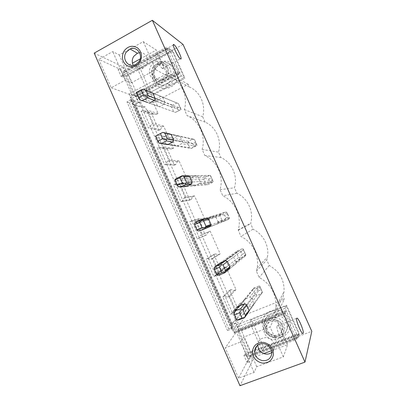 <?xml version="1.0" encoding="UTF-8"?>
<svg xmlns="http://www.w3.org/2000/svg" width="406" height="406" viewBox="0 0 406 406"><rect width="100%" height="100%" fill="white"/><g stroke="black" fill="none" stroke-linecap="round" stroke-linejoin="round"><path stroke-width="0.3" stroke-dasharray="2.03 1.52" d="M183.045 44.447L128.332 74.202L143.161 107.823L145.145 106.788L238.185 317.588L236.059 318.431L251.72 353.936L311.798 331.337M184.37 109.569L202.68 116.75C206.146 104.931 200.082 91.441 189.358 86.965L188.166 84.306L153.24 102.561L158.107 113.558L156.406 114.436L153.351 113.929L152.062 114.593L159.081 130.483L160.375 129.829L161.938 126.951L163.648 126.083L173.443 148.22L171.723 149.073L168.637 148.515L167.333 149.164L174.407 165.176L175.717 164.542L177.3 161.684L179.031 160.847L188.902 183.157L187.161 183.984L184.04 183.375L182.725 183.999L189.851 200.143L191.18 199.524L192.784 196.692L194.535 195.88L204.482 218.367L202.721 219.164L199.569 218.509L198.235 219.113L205.421 235.378L206.761 234.785L208.39 231.978L210.156 231.192L220.189 253.857L218.403 254.623L215.216 253.917L213.866 254.501L221.108 270.893L222.468 270.32L224.117 267.539L225.903 266.778L236.013 289.625L234.211 290.366L230.989 289.605L229.623 290.163L236.921 306.687L238.297 306.139L239.966 303.378L241.778 302.648L246.868 314.148L284.342 299.298L276.222 315.675L234.135 332.093L129.225 93.786L168.094 73.05L169.429 76.039C181.416 81.027 188.222 96.222 184.37 109.569L187.059 115.603C199.189 120.815 206.06 136.147 202.132 149.433L204.847 155.523C217.119 160.959 224.051 176.427 220.057 189.658L222.798 195.799C235.099 201.417 242.103 216.789 238.246 229.892L240.91 236.439C252.38 241.874 259.459 255.526 257.155 267.945L256.399 271.193L259.185 277.45C270.792 284.058 276.359 293.908 275.892 307.002L274.816 312.524L276.222 315.675M202.68 116.75L205.076 122.11C215.916 126.763 222.031 140.354 218.509 152.133L220.925 157.533C231.877 162.364 238.038 176.067 234.46 187.795L236.896 193.236C247.858 198.204 254.08 211.81 250.629 223.432L252.999 229.228C263.205 234.013 269.488 246.082 267.427 257.094L266.752 259.977L269.229 265.509C279.541 271.309 284.484 280.008 284.053 291.609L283.094 296.507L284.342 299.298M155.056 67.076C160.324 60.682 166.379 59.438 173.21 63.351C178.879 67.447 180.162 76.506 175.94 82.58C170.566 88.934 164.511 90.122 157.772 86.138C152.204 82.027 150.936 73.136 155.056 67.076M277.45 310.164C284.961 311.062 291.107 318.426 290.463 325.825C289.93 333.235 282.784 338.761 275.324 337.65C267.853 336.645 261.875 329.352 262.479 322.059C262.976 314.746 269.949 309.149 277.45 310.164M236.059 318.431L231.831 323.978L238.185 317.588M251.72 353.936L247.117 362.685L252.562 360.65L239.966 385.7M136.238 96.801L179.254 73.999L178.026 73.273L134.721 96.252L136.238 96.801L138.583 102.109L139.644 102.474L134.66 105.093L231.324 324.638L230.72 325.429L234.12 333.153L235.196 331.626L233.785 328.424L236.292 324.988L248.594 352.895L246.361 356.981L244.945 353.758L243.96 355.509L247.117 362.685M134.66 105.093L133.579 104.743L138.583 102.109M128.332 74.202L118.09 69.558L121.054 76.292L123.15 77.196L121.82 74.171L126.672 76.308L138.309 102.713L133.701 101.15L132.361 98.11L130.346 97.404L133.579 104.743M143.161 107.823L135.568 105.382L231.831 323.978M139.644 102.474L236.683 322.526L231.324 324.638M167.333 149.164L157.152 147.794L164.608 164.714L165.988 164.044L167.648 161.025L169.469 160.137L163.577 146.799L161.771 147.698L158.523 147.114L157.152 147.794M174.407 165.176L164.608 164.714M182.725 183.999L173.377 184.613L180.893 201.675L182.289 201.026L183.979 198.032L185.816 197.174L179.878 183.725L178.046 184.593L174.763 183.954L173.377 184.613M189.851 200.143L180.893 201.675M198.235 219.113L189.734 221.737L197.316 238.936L198.727 238.312L200.442 235.348L202.305 234.521L196.316 220.955L194.464 221.798L191.14 221.097L189.734 221.737M205.421 235.378L197.316 238.936M213.866 254.501L206.233 259.165L213.876 276.511L215.307 275.907L217.043 272.974L218.93 272.177L212.891 258.5L211.013 259.307L207.654 258.551L206.233 259.165M221.108 270.893L213.876 276.511M229.623 290.163L222.864 296.908L230.572 314.396L232.019 313.823L233.78 310.91L235.693 310.148L229.603 296.355L227.7 297.131L224.305 296.319L222.864 296.908M236.921 306.687L230.572 314.396M230.72 325.429L236.104 323.313L236.683 322.526M236.104 323.313L238.561 328.89L237.764 330.042L284.576 311.767L285.083 313.701L296.025 338.198L296.73 339.32L297.233 338.02L250.35 355.631L249.451 357.052L238.124 331.986L237.764 330.042M250.35 355.631L252.562 360.65M118.09 69.558L123.033 66.843L94.202 53.13M123.033 66.843L125.109 71.552L123.52 70.822L166.445 47.35L167.754 48.263L168.683 50.344L170.378 51.511L168.997 48.426L172.926 51.181L184.984 78.14L181.32 75.983L179.929 72.877L178.32 71.913L179.254 73.999M178.026 73.273L134.721 96.252L133.518 94.613L123.541 71.969L123.52 70.822M152.062 114.593L141.06 111.28L148.454 128.063L149.814 127.367L151.453 124.322L153.25 123.404L147.408 110.173L145.622 111.102L142.41 110.574L141.06 111.28M159.081 130.483L148.454 128.063M111.193 87.772L132.224 95.405L168.043 76.353L155.752 69.69L131.519 82.738L125.307 80.129L111.193 87.772L98.749 59.398L120.826 69.533L132.468 63.148M132.224 95.405L120.826 69.533M126.992 101.87L129.265 102.606L133.787 100.47L130.955 99.506L126.992 101.87L227.507 330.53L228.771 328.86L233.486 326.855L231.943 328.946L227.507 330.53M271.599 350.662L287.575 344.689L283.373 356.854L256.749 366.679L254.065 372.444L238.525 378.143L248.477 359.315L236.393 331.89L275.146 316.787L270.076 326.937L243.707 337.112L240.646 341.979L225.254 347.886L236.393 331.89M238.525 378.143L225.254 347.886M129.265 102.606L228.771 328.86M257.044 288.001L259.886 286.849L261.175 289.742L258.333 290.894L257.044 288.001L253.562 288.478L253.577 288.148L239.038 306.063L238.281 308.052L240.778 313.701L242.803 314.579L248.31 312.397L253.43 305.165L248.193 307.256L246.269 306.423L243.899 301.079L244.62 299.186L249.842 297.075L251.776 297.902L246.564 304.733L260.129 286.946L262.428 292.224L261.642 293.568L256.846 295.502L238.951 319.816M240.778 251.441L243.585 250.238L244.864 253.111L242.052 254.308L240.778 251.441L237.119 251.487L237.058 250.989L220.027 263.052L219.281 265.052L221.752 270.645L223.752 271.487L229.182 269.198L235.272 264.235L235.896 262.778L233.623 257.008L227.451 261.576L243.534 249.675L245.889 255.08L245.036 256.267L240.301 258.282L219.22 275.106M224.645 215.17L220.808 214.794L220.676 214.129L225.345 212.028L206.532 218.032L201.193 220.443L200.462 222.458L202.909 227.999L204.883 228.796L212.176 225.944L210.298 225.188L207.968 219.935L208.664 218.022L213.749 215.728L215.637 216.479L208.517 218.824L227.076 212.714L229.486 218.24L228.685 216.774L225.909 218.017L224.645 215.17L227.416 213.926L227.076 212.714M208.633 179.193L211.374 177.904L212.632 180.731L209.892 182.015L208.633 179.193L204.634 178.396L204.426 177.574L209.039 175.392L187.8 175.722L182.533 178.234L181.817 180.259L184.243 185.75L186.192 186.511L194.408 185.836L192.551 185.111L190.241 179.904L190.927 177.98L195.946 175.595L197.808 176.316L189.759 176.478L210.75 176.052L213.216 181.7L212.236 182.583L207.613 184.745L186.192 186.511M178.3 135.822L169.241 133.807L164.049 136.416L163.344 138.456L165.744 143.891L167.673 144.617L176.798 146.079L174.961 145.389L172.677 140.227L173.347 138.294L178.3 135.822L180.142 136.502L171.175 134.528L194.56 139.684L197.077 145.45L191.47 148.423L167.673 144.617M177.001 108.087L179.68 106.712L180.919 109.493L178.239 110.868L177.001 108.087L172.667 106.479L172.317 105.337L176.818 103.012L178.407 103.52L180.589 108.306L155.163 98.369L164.907 102.18L162.628 97.044L150.859 92.284L145.739 94.989L145.043 97.039L147.469 102.454M135.568 105.382L145.145 106.788M180.589 108.306L181.066 109.498L179.97 110.087L154.463 100.424L164.237 104.129L164.907 102.18M179.97 110.087L175.453 112.396L149.327 103.114L159.34 106.671L164.237 104.129M150.859 92.284L162.628 97.044M147.424 102.424L159.34 106.671M145.043 97.039L155.259 100.896L157.523 106.012M145.739 94.989L155.919 98.952L155.259 100.896M160.806 96.395L155.919 98.952M237.058 250.989L241.788 248.964L225.442 260.743L231.714 256.222L233.623 257.008M231.714 256.222L226.563 258.424L225.995 259.688L225.853 260.322L228.202 265.625L230.106 266.417L235.272 264.235M262.306 291.833L249.076 310.397L254.156 303.267L253.43 305.165M254.156 303.267L251.776 297.902M196.666 144.414L173.595 139.984L182.441 141.684L180.142 136.502M176.798 146.079L181.761 143.622L182.441 141.684M212.176 225.944L217.276 223.67L217.712 222.772L217.976 221.752L215.637 216.479M212.876 180.822L192.195 181.984L200.128 181.538L197.808 176.316M194.408 185.836L199.437 183.466L200.128 181.538M188.166 84.306L168.094 73.05M189.358 86.965L169.429 76.039M163.648 126.083L153.25 123.404M158.107 113.558L147.408 110.173M153.24 102.561L129.225 93.786M246.868 314.148L234.135 332.093M241.778 302.648L235.693 310.148M236.013 289.625L229.603 296.355M225.903 266.778L218.93 272.177M220.189 253.857L212.891 258.5M210.156 231.192L202.305 234.521M204.482 218.367L196.316 220.955M194.535 195.88L185.816 197.174M188.902 183.157L179.878 183.725M179.031 160.847L169.469 160.137M173.443 148.22L163.577 146.799M205.076 122.11L187.059 115.603M156.406 114.436L145.622 111.102M153.351 113.929L142.41 110.574M161.938 126.951L151.453 124.322M160.375 129.829L149.814 127.367M196.037 146.185L181.761 143.622M165.744 143.891L174.961 145.389M172.677 140.227L163.344 138.456M164.049 136.416L173.347 138.294M202.132 149.433L218.509 152.133M220.925 157.533L204.847 155.523M171.723 149.073L161.771 147.698M168.637 148.515L158.523 147.114M177.3 161.684L167.648 161.025M175.717 164.542L165.988 164.044M212.236 182.583L199.437 183.466M187.8 175.722L195.946 175.595M184.243 185.75L192.551 185.111M190.241 179.904L181.817 180.259M182.533 178.234L190.927 177.98M220.057 189.658L234.46 187.795M236.896 193.236L222.798 195.799M187.161 183.984L178.046 184.593M184.04 183.375L174.763 183.954M192.784 196.692L183.979 198.032M191.18 199.524L182.289 201.026M229.466 218.261L228.573 219.276L217.276 223.67M229.217 217.52L217.976 221.752M206.532 218.032L213.749 215.728M202.909 227.999L210.298 225.188M207.968 219.935L200.462 222.458M201.193 220.443L208.664 218.022M238.144 230.243L250.543 223.742M252.999 229.228L240.91 236.439M202.721 219.164L194.464 221.798M199.569 218.509L191.14 221.097M208.39 231.978L200.442 235.348M206.761 234.785L198.727 238.312M245.696 254.526L235.987 262.327M230.106 266.417L223.752 271.487M221.752 270.645L228.202 265.625M225.853 260.322L219.281 265.052M220.027 263.052L226.563 258.424M256.399 271.193L266.752 259.977M269.229 265.509L259.185 277.45M218.403 254.623L211.013 259.307M215.216 253.917L207.654 258.551M224.117 267.539L217.043 272.974M222.468 270.32L215.307 275.907M248.193 307.256L242.803 314.579M253.577 288.148L258.363 286.2L249.842 297.075M240.778 313.701L246.269 306.423M243.899 301.079L238.281 308.052M239.038 306.063L244.62 299.186M274.816 312.524L283.094 296.507M234.211 290.366L227.7 297.131M230.989 289.605L224.305 296.319M239.966 303.378L233.78 310.91M238.297 306.139L232.019 313.823M125.109 71.552L167.754 48.263M121.054 76.292L168.683 50.344M130.346 97.404L178.32 71.913M162.405 68.447L162.415 68.457C165.643 70.477 159.274 56.201 156.198 54.505L156.117 54.46C152.818 52.328 159.421 67.036 162.405 68.447M168.043 76.353L156.33 50.065L143.277 41.62L119.273 54.972L112.731 51.572L98.749 59.398M155.752 69.69L143.277 41.62M125.307 80.129L112.731 51.572M131.519 82.738L119.273 54.972M140.166 58.926L156.33 50.065M139.603 52.699C145.734 51.866 149.931 60.169 146.048 65.503L142.978 68.279C138.964 69.949 135.741 68.974 133.31 65.366M153.935 66.782C147.063 76.074 157.726 89.487 167.439 83.651L171.581 79.891C178.072 71.233 169.104 58.2 159.548 62.301C157.249 63.179 155.376 64.671 153.935 66.782M156.046 67.949C149.235 77.13 159.791 90.406 169.409 84.636L173.509 80.916C179.939 72.359 171.063 59.469 161.603 63.519C159.325 64.387 157.472 65.858 156.046 67.949M126.672 76.308L172.926 51.181M138.309 102.713L184.984 78.14M178.021 73.268L176.904 71.537L166.587 48.446L166.445 47.35M132.361 98.11L179.929 72.877M133.701 101.15L181.32 75.983L168.997 48.426L121.82 74.171M123.15 77.196L170.378 51.511M243.96 355.509L296.243 335.803L297.233 338.02M234.12 333.153L286.027 312.935L285.037 310.732L284.576 311.767M238.561 328.89L285.037 310.732M277.004 325.845L277.694 325.642C279.835 326.449 284.636 338.609 283.601 340.654L282.891 340.923C280.713 340.132 275.831 327.581 277.004 325.845M283.373 356.854L270.076 326.937M287.575 344.689L275.146 316.787M254.065 372.444L240.646 341.979M256.749 366.679L243.707 337.112M248.477 359.315L263.743 353.606M257.81 345.085L257.871 344.232C258.916 339.604 261.88 337.411 266.757 337.655C271.812 338.878 274.385 342.035 274.492 347.12C274.283 349.226 273.405 350.957 271.853 352.317M275.212 336.021C267.853 334.174 264.296 329.57 264.539 322.202C266.067 315.807 270.218 312.747 276.993 313.021C284.022 314.625 287.646 318.959 287.874 326.023C286.636 332.986 282.414 336.315 275.212 336.021M274.395 337.873C266.955 336.001 263.357 331.342 263.606 323.892C265.148 317.426 269.345 314.335 276.197 314.62C283.302 316.244 286.971 320.628 287.199 327.774C285.946 334.813 281.678 338.183 274.395 337.873M236.292 324.988L286.56 305.226L299.318 333.757L248.594 352.895M235.196 331.626L286.621 311.569L286.027 312.935M286.621 311.569L285.159 308.291L286.56 305.226M246.361 356.981L298.212 337.498L299.318 333.757M299.085 334.554L286.26 305.88L251.35 319.593L263.854 347.835L299.085 334.554L298.212 337.498L296.74 334.209L296.243 335.803M233.785 328.424L285.159 308.291L286.26 305.88M244.945 353.758L296.74 334.209M179.68 106.712L178.407 103.52M172.667 106.479L171.708 107.113L173.783 111.792L175.453 112.396M178.239 110.868L175.316 112.442M171.708 107.113L137.761 94.288L136.807 92.725L138.476 92.162L143.76 89.35L143.607 89.107M173.783 111.792L140.222 99.866L137.761 94.288M176.818 103.012L143.76 89.35M172.317 105.337L138.476 92.162M178.498 103.611L152.768 92.964M136.264 92.482L136.807 92.725M195.464 142.166L196.712 144.972L194.002 146.297L192.754 143.501L195.464 142.166L194.56 139.684M192.754 143.501L188.587 142.293L188.308 141.308L192.865 139.055L194.393 139.425M188.587 142.293L187.684 143.074L189.78 147.794L191.47 148.423M194.002 146.297L191.256 148.302M196.712 144.972L197.077 145.45M187.684 143.074L156.691 137.192L155.848 135.883M189.78 147.794L159.172 142.826L156.691 137.192M192.865 139.055L169.947 133.965M188.308 141.308L157.416 135.081M159.172 142.826L159.045 143.13M209.039 175.392L210.511 175.625L210.75 176.052M211.374 177.904L210.511 175.625M204.634 178.396L203.797 179.33L205.908 184.085L207.613 184.745M209.892 182.015L207.324 184.456M212.632 180.731L213.216 181.7M203.797 179.33L175.803 180.513L175.072 179.462M205.908 184.085L178.31 186.202L175.803 180.513M204.426 177.574L176.544 178.412M178.31 186.202L178.3 186.78M225.345 212.028L226.761 212.115M220.808 214.794L220.037 215.88L222.168 220.671L223.523 220.9L223.894 221.361L204.883 228.796M225.909 218.017L223.523 220.9M227.416 213.926L228.685 216.774M228.573 219.276L223.894 221.361M220.037 215.88L195.098 224.259L194.484 223.467M222.168 220.671L197.636 230.004L195.098 224.259M220.676 214.129L195.854 222.173M197.636 230.004L197.747 230.862M241.788 248.964L243.143 248.903L243.534 249.675M243.585 250.238L243.143 248.903M237.119 251.487L236.409 252.73L238.555 257.561L239.855 257.643L240.301 258.282M242.052 254.308L239.855 257.643M244.864 253.111L245.889 255.08M236.409 252.73L214.586 268.432L214.089 267.909M238.555 257.561L217.149 274.233L214.586 268.432M217.149 274.233L217.383 275.375M245.036 256.267L229.182 269.198M258.363 286.2L259.657 285.997L260.129 286.946M259.886 286.849L259.657 285.997M253.562 288.478L252.918 289.879L255.085 294.751L256.323 294.69L256.846 295.502M258.333 290.894L256.323 294.69M261.175 289.742L262.428 292.224M252.918 289.879L234.267 313.041L233.886 312.787M255.085 294.751L236.85 318.898L234.267 313.041M236.85 318.898L237.211 320.329M261.642 293.568L248.31 312.397M148.403 93.38L181.32 75.983L184.202 77.678L172.088 50.593L168.997 48.426L136.391 66.219L148.403 93.38L151.808 94.75L184.202 77.678M151.808 94.75L139.984 68.051L136.391 66.219M139.984 68.051L172.088 50.593M166.125 76.663C162.278 81.256 157.929 82.124 153.077 79.271C148.931 75.394 148.281 70.806 151.118 65.513C154.909 60.9 159.254 60.002 164.156 62.818C168.358 66.716 169.013 71.334 166.125 76.663M169.114 78.236C165.399 82.662 161.197 83.494 156.508 80.738C152.504 76.998 151.874 72.572 154.62 67.467C158.284 63.021 162.486 62.159 167.216 64.884C171.271 68.644 171.905 73.095 169.114 78.236M167.277 76.978L164.323 79.617C157.767 83.367 150.753 74.334 155.356 68.122L158.979 65.158C165.465 62.194 171.708 71.055 167.277 76.978M153.204 66.939C148.56 73.227 155.645 82.357 162.268 78.561L165.252 75.892C169.728 69.898 163.415 60.941 156.868 63.945L153.204 66.939M251.35 319.593L249.644 322.212L285.159 308.291L298.212 337.498L262.362 350.967L249.644 322.212M263.854 347.835L262.362 350.967M274.41 319.872C280.465 321.319 283.586 325.089 283.769 331.184C282.642 337.087 279.013 339.923 272.883 339.69C266.874 338.203 263.783 334.442 263.606 328.413C264.687 322.547 268.29 319.7 274.41 319.872M275.684 317.446C281.52 318.832 284.53 322.465 284.713 328.342C283.621 334.042 280.12 336.777 274.207 336.559C268.412 335.133 265.428 331.514 265.26 325.698C266.3 320.04 269.777 317.289 275.684 317.446M275.334 319.608C270.655 319.41 267.808 321.532 266.798 325.967C266.681 330.971 269.122 334.092 274.121 335.336C278.993 335.544 281.871 333.301 282.754 328.601C282.652 323.734 280.176 320.735 275.334 319.608M273.279 337.208C268.229 335.95 265.757 332.788 265.874 327.728C266.899 323.242 269.777 321.1 274.507 321.303C279.404 322.45 281.906 325.485 282.008 330.408C281.119 335.158 278.206 337.422 273.279 337.208M133.787 100.47L233.486 326.855M130.955 99.506L231.943 328.946M232.592 327.363L132.808 100.734M130.57 99.972L231.364 329.012M166.587 48.446L123.541 71.969M133.518 94.613L176.904 71.537M249.639 356.981L296.857 339.269M248.695 355.981L296.025 338.198M238.124 331.986L285.083 313.701M231.958 328.89L131.016 99.556M212.48 182.385L199.554 183.258M229.466 218.266L217.712 222.772M200.823 221.168L208.314 218.712M238.246 229.892L250.629 223.432M245.803 254.78L235.896 262.778M219.433 264.382L225.995 259.688M257.155 267.945L267.427 257.094M238.312 307.88L243.93 300.912M275.892 307.002L284.053 291.609M162.415 68.457L180.391 58.794M156.117 54.46L173.316 45.066M142.978 68.279L135.766 64.564M169.409 84.636L167.439 83.651M161.603 63.519L159.548 62.301M166.424 47.335L123.495 70.811M296.563 318.38L277.694 325.642M302.668 333.468L282.891 340.923M271.837 353.494L274.492 347.12M257.155 345.607L257.871 344.232M263.606 323.892L264.539 322.202M287.199 327.774L287.874 326.023M249.451 357.052L296.73 339.32M220.762 214.627L194.814 223.138M236.84 251.928L214.246 268.092M253.014 289.645L234.191 312.996M164.323 79.617L162.268 78.561M158.979 65.158L156.868 63.945M265.874 327.728L266.798 325.967M282.008 330.408L282.754 328.601"/><path stroke-width="0.61" d="M152.357 20.3L183.045 44.447L311.798 331.337L304.982 362.106L239.966 385.7L94.202 53.13L152.357 20.3L304.982 362.106M180.381 58.789C177.681 57.195 170.997 42.361 174.017 44.685L174.088 44.736C176.889 46.614 183.345 61.001 180.391 58.794L180.381 58.789M303.267 333.245L302.668 333.468C300.729 332.575 295.675 319.953 296.583 318.309L297.167 318.147C299.08 319.06 304.033 331.286 303.267 333.245M263.702 342.395C257.333 342.151 253.588 345.09 252.471 351.195C252.664 357.488 255.881 361.447 262.134 363.06C268.513 363.375 272.289 360.452 273.461 354.301C273.258 347.937 270.005 343.968 263.702 342.395M124.185 50.826C121.282 56.368 121.967 61.144 126.236 65.158C131.234 68.101 135.705 67.168 139.654 62.351C142.613 56.774 141.922 51.963 137.593 47.928C132.544 45.025 128.073 45.99 124.185 50.826M244.651 317.563L248.31 312.397L249.076 310.397L246.564 304.733L244.529 303.861L239.038 306.063L235.049 310.981L240.733 308.702L241.2 309.864L242.844 309.616L245.442 315.498L244.651 317.563L238.951 319.816L236.723 320.238L234.338 314.833L233.886 312.787L235.049 310.981M224.838 272.741L229.182 269.198L229.842 267.661L229.938 267.189L227.451 261.576L225.442 260.743L220.027 263.052L215.358 266.356L220.96 263.971L221.295 264.839L223.036 264.839L225.614 270.66L224.609 272.33L224.838 272.741L219.22 275.106L217.383 275.375L216.692 274.826L214.332 269.477L214.089 267.909L215.358 266.356M204.883 228.796L210.237 226.406L210.978 224.386L208.517 218.824L206.532 218.032L201.376 219.676L201.589 220.26L203.431 220.504L205.979 226.264L204.868 227.675L201.96 227.583L196.864 229.867L197.747 230.862L199.676 230.836L204.883 228.796M186.192 186.511L191.475 184.019L192.195 181.984L189.759 176.478L187.8 175.722L181.984 175.808L184.009 176.595L186.537 182.304L185.319 183.456L185.786 184.41L180.33 186.993L186.192 186.511M157.787 141.273L155.493 136.076L160.431 133.584L162.735 138.791L157.787 141.273L159.045 143.13L167.673 144.617L172.88 142.029L173.595 139.984L171.175 134.528L169.241 133.807M149.327 103.114L154.463 100.424L155.163 98.369L152.768 92.964L145.734 90.051L148.21 95.654L146.789 96.308L147.49 97.785L142.186 100.576L147.469 102.454M132.468 63.148L140.166 58.926M133.31 65.366C131.793 62.341 131.93 59.332 133.731 56.327L137.441 53.232L139.603 52.699M138.933 61.682C143.643 55.231 136.934 45.7 130.042 48.989L126.215 52.207C121.343 58.936 128.798 68.629 135.766 64.564L138.933 61.682M263.743 353.606L271.599 350.662M271.853 352.317C270.041 353.793 267.924 354.372 265.504 354.057C260.703 352.905 258.135 349.911 257.81 345.085M263.829 343.669C269.061 344.948 271.731 348.226 271.837 353.494C270.888 358.554 267.787 360.944 262.54 360.655C257.16 359.259 254.526 355.859 254.638 350.454C255.714 345.663 258.779 343.405 263.829 343.669M155.163 98.369L148.21 95.654M141.131 89.888L143.409 95.045L138.532 97.623L136.264 92.482L141.131 89.888L143.607 89.107L145.734 90.051M138.532 97.623L139.974 99.906L142.186 100.576M154.463 100.424L147.49 97.785M143.409 95.045L146.789 96.308M169.947 133.965L162.745 132.397L164.78 133.112L167.282 138.766L165.963 139.669L166.546 140.887L161.167 143.577M155.493 136.076L162.781 132.371M173.595 139.984L167.282 138.766M171.175 134.528L164.78 133.112M160.431 133.584L162.745 132.397M172.88 142.029L166.546 140.887M162.735 138.791L165.963 139.669M174.915 180.107L179.924 177.711L182.248 182.969L177.229 185.349L174.915 180.107L175.072 179.462L176.544 178.412L181.984 175.808M192.195 181.984L186.537 182.304M189.759 176.478L184.009 176.595M179.924 177.711L182.071 176.113M177.229 185.349L178.3 186.78L180.33 186.993M191.475 184.019L185.786 184.41M182.248 182.969L185.319 183.456M196.864 229.867L194.525 224.569L194.484 223.467L195.854 222.173L201.376 219.676M210.978 224.386L205.979 226.264M208.517 218.824L203.431 220.504M194.525 224.569L199.615 222.275L201.589 220.26M210.237 226.406L199.676 230.836M210.699 225.457L204.878 227.69L205.218 228.36M199.615 222.275L201.96 227.583M225.442 260.743L220.96 263.971M229.938 267.189L225.614 270.66M227.451 261.576L223.036 264.839M214.332 269.477L219.499 267.285L221.295 264.839M219.499 267.285L221.864 272.644L216.692 274.826M221.864 272.644L224.609 272.33M244.529 303.861L240.733 308.702M249.076 310.397L245.442 315.498M246.564 304.733L242.844 309.616M234.338 314.833L239.581 312.742L241.2 309.864M239.581 312.742L241.971 318.162L236.723 320.238M241.971 318.162L244.544 317.431M173.316 45.066L174.017 44.685M137.441 53.232L130.042 48.989M297.167 318.147L296.563 318.38M254.638 350.454L257.155 345.607M191.596 183.801L185.694 184.202M229.842 267.661L225.193 271.411"/></g></svg>
